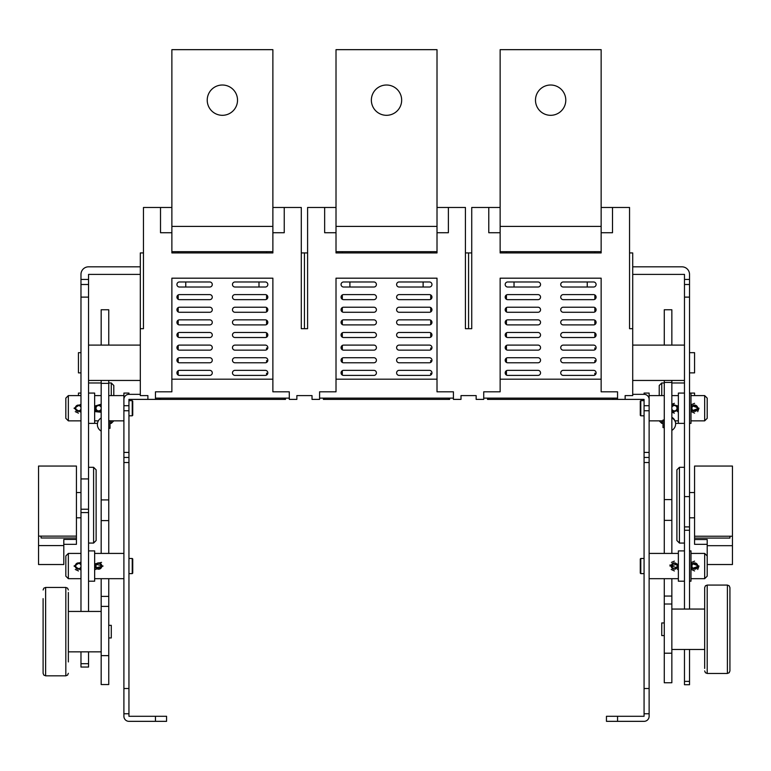<?xml version="1.0" encoding="UTF-8"?>
<svg xmlns="http://www.w3.org/2000/svg" width="771" height="771" viewBox="0 0 771 771"><rect width="100%" height="100%" fill="white"/><g stroke="black" fill="none" stroke-linecap="round" stroke-linejoin="round"><path stroke-width="1.16" d="M78.449 411.386L80.03 410.953M78.449 405.074L80.039 405.507M78.449 395.6L78.449 393.075L80.974 393.075M108.75 382.975L111.275 382.975L111.275 395.6M111.275 420.85L111.275 423.375L110.012 423.375M111.275 382.975L113.8 385.5L113.8 395.6M96.124 505.188L96.124 540.538L93.599 543.063L93.599 467.313L96.124 469.838L96.124 505.188M80.974 372.875L78.449 372.875L78.449 352.675L80.974 352.675M108.75 420.744L110.012 420.744L110.012 428.319L108.75 428.319M108.75 625.329L111.275 625.329L111.275 637.954L108.75 637.954M68.349 592.504L68.349 661.942M68.349 609.803L68.349 654.02M43.099 598.633L43.099 673.305L43.099 598.633M43.099 603.866L43.099 653.644M108.75 578.674L108.75 684.552L101.174 684.552L101.174 578.674M108.75 553.424L108.75 499.916L101.174 499.916L101.174 380.45M108.75 380.45L108.75 499.916M101.174 345.1L101.174 309.749L108.75 309.749L108.75 345.1M101.174 553.424L101.174 499.916M101.174 606.401L108.75 606.392M38.55 536.115L76.425 536.115L76.425 466.05L38.55 466.05L38.55 564.526L63.8 564.526L63.8 545.589L38.55 545.589M41.075 536.115L41.075 537.994L76.425 537.994L76.425 539.44L63.8 539.44L63.8 545.589M76.425 539.44L76.425 544.326L63.8 544.326M76.425 536.115L76.425 537.994M88.549 651.842L88.549 667.05L80.974 667.05L80.974 651.842M140.312 274.399L88.549 274.399L88.549 611.442M140.312 266.824L88.549 266.824A7.575 7.575 0 0 0 80.974 274.399L80.974 512.58L88.549 512.58M80.974 611.442L80.974 512.58M88.549 509.226L80.974 509.226M88.549 478.926L80.974 478.926M88.549 284.499L80.974 284.499M664.274 427.606L663.012 427.606L663.012 420.031L664.274 420.031M664.274 635.583L661.749 635.583L661.749 622.949L664.274 622.949M704.675 612.135L704.675 620.173M704.675 668.409L704.675 587.598L705.417 585.815L707.2 585.073L727.4 585.073L727.4 673.459L707.2 673.459L707.2 585.073M704.675 664.457L704.675 667.831M727.4 585.073L729.183 585.815L729.925 587.598L729.925 670.934L729.925 590.702M729.925 601.486L729.925 603.558M729.925 657.046L729.925 654.974M671.849 578.674L671.849 682.749L664.274 682.749L664.274 578.674M671.849 553.424L671.849 499.589L664.274 499.589L664.274 380.45M671.849 380.45L671.849 499.589M664.274 345.1L664.274 309.749L671.849 309.749L671.849 345.1M664.274 553.424L664.274 499.589M664.274 604.021L671.849 604.011M707.2 544.326L694.575 544.326L694.575 536.231L732.45 536.231L732.45 564.526L707.2 564.526M729.925 536.231L729.925 538.081L694.575 538.081M694.575 536.231L694.575 466.05L732.45 466.05L732.45 536.231M707.2 555.949L704.675 553.424L704.675 578.674L707.2 576.149L707.2 539.536L694.575 539.536M676.899 540.538L676.899 469.838L679.424 467.313L679.424 543.063L676.899 540.538M694.575 405.074L696.174 405.507M689.525 423.375L690.989 423.375L690.989 393.075L694.575 393.075L694.575 395.6M661.749 395.6L661.749 382.975L664.274 382.975M663.012 423.375L661.749 423.375L661.749 420.85M659.224 395.6L659.224 385.5L661.749 382.975M689.525 352.675L694.575 352.675L694.575 372.875L689.525 372.875M632.712 274.399L684.475 274.399L684.475 496.601L689.525 496.601L689.525 609.061M684.475 609.061L684.475 496.601M689.525 649.471L689.525 684.725L684.475 684.725L684.475 649.471M689.525 496.601L689.525 284.499L684.475 284.499M632.712 266.824L681.95 266.824A7.575 7.575 0 0 1 689.525 274.399L689.525 284.499M684.475 526.901L689.525 526.901M101.174 406.336A3.161 3.161 0 0 0 95.488 408.225A3.161 3.161 0 0 0 101.174 410.124M101.174 407.416A2.65 2.65 0 0 0 95.999 408.225A2.65 2.65 0 0 0 101.174 409.035M88.549 393.075L94.65 393.075L94.65 423.375L97.474 423.375M128.95 400.65L132.236 400.65L132.236 415.8L128.95 415.8M132.236 400.65L132.737 401.151L132.737 415.299L132.236 415.8M78.449 413.131L75.298 411.647M94.65 410.336L101.174 412.244L95.498 411.656M80.974 406.336A3.161 3.161 0 0 0 75.288 408.225L74.026 408.225L80.974 404.206L74.026 408.225L80.974 412.244M68.349 395.6L65.824 398.125L65.824 418.325L68.349 420.85L68.349 395.6L80.974 395.6M101.174 404.206L94.65 406.115L101.174 404.206M76.84 410.943L77.514 411.242M76.83 405.517L77.63 405.18M97.04 410.943L97.724 411.242M98.64 411.386L100.23 410.953M97.03 405.517L97.83 405.18M98.64 405.074L100.249 405.507M75.288 408.225A3.161 3.161 0 0 0 80.974 410.124M80.974 407.416A2.65 2.65 0 0 0 75.799 408.225A2.65 2.65 0 0 0 80.974 409.035M80.974 564.15A3.161 3.161 0 0 0 75.288 566.049A3.161 3.161 0 0 0 80.974 567.938M80.974 565.239A2.65 2.65 0 0 0 75.799 566.049A2.65 2.65 0 0 0 80.974 566.858M88.549 550.899L94.65 550.899L94.65 581.199L88.549 581.199M128.95 558.474L132.236 558.474L132.236 573.624L128.95 573.624M132.236 558.474L132.737 558.975L132.737 573.113L132.236 573.624M78.449 570.954L75.298 569.47M94.65 568.16L103.063 566.049L95.498 569.47M75.288 566.049L74.026 566.049L80.974 562.03L74.026 566.049L80.974 570.058M68.349 553.424L65.824 555.949L65.824 576.149L68.349 578.674L68.349 553.424L80.974 553.424M101.406 567.581L101.801 566.049L103.063 566.049L94.65 563.929L101.57 562.377M76.84 568.767L77.514 569.065M78.44 569.2L80.03 568.776M76.83 563.331L77.63 562.994M78.44 562.888L80.039 563.322M97.04 568.767L97.724 569.065M98.64 569.2L100.23 568.776M97.03 563.331L97.83 562.994M98.64 562.888L100.249 563.322M101.406 564.517L101.801 565.933M95.488 566.049A3.161 3.161 0 0 0 98.649 569.2A3.161 3.161 0 0 0 101.801 566.049A3.161 3.161 0 0 0 98.649 562.888A3.161 3.161 0 0 0 95.488 566.049L94.65 566.049M101.3 566.049A2.65 2.65 0 0 0 98.649 563.399A2.65 2.65 0 0 0 95.999 566.049A2.65 2.65 0 0 0 98.649 568.699A2.65 2.65 0 0 0 101.3 566.049M155.463 716.288L155.463 721.338L166.575 721.338L166.575 716.288L128.95 716.288L128.95 713.763L123.9 713.763L123.9 393.075L128.95 393.075L128.95 394.338A5.05 5.05 0 0 0 123.9 399.388L123.9 405.7L128.95 405.7L128.95 713.763M128.95 405.7L128.95 399.388L155.463 399.388L155.463 391.813L171.875 391.813L155.463 391.813L155.463 398.125L289.289 398.125L289.289 391.813L272.876 391.813L272.876 379.187L171.875 379.187L171.875 391.813L171.875 278.186L272.876 278.186L272.876 391.813L289.289 391.813L289.289 399.388L296.864 399.388L296.864 395.6L312.024 395.6L312.024 399.388L319.599 399.388L319.599 391.813L336.011 391.813L319.599 391.813L319.599 398.125L453.425 398.125L453.425 391.813L437.012 391.813L437.012 379.187L336.011 379.187L336.011 391.813L336.011 278.186L437.012 278.186L437.012 391.813L453.425 391.813L453.425 399.388L461 399.388L461 395.6L476.15 395.6L476.15 399.388L483.725 399.388L483.725 391.813L500.138 391.813L483.725 391.813L483.725 398.125L617.561 398.125L617.561 391.813L601.149 391.813L601.149 379.187L500.138 379.187L500.138 391.813L500.138 278.186L601.149 278.186L601.149 391.813L617.561 391.813L617.561 399.388L487.513 399.388L487.513 398.125M123.9 716.288L123.9 713.763L123.9 716.288A5.05 5.05 0 0 0 128.95 721.338L155.463 721.338M128.95 394.338L140.312 394.338M285.501 398.125L285.501 399.388L155.463 399.388M123.9 457.463L128.95 457.463M128.95 688.513L123.9 688.513M150.287 721.338L128.95 721.338M671.213 566.049A3.161 3.161 0 0 0 674.374 569.2A3.161 3.161 0 0 0 677.526 566.049A3.161 3.161 0 0 0 674.374 562.888A3.161 3.161 0 0 0 671.213 566.049L678.364 568.16L677.516 569.47M677.025 566.049A2.65 2.65 0 0 0 674.374 563.399A2.65 2.65 0 0 0 671.724 566.049A2.65 2.65 0 0 0 674.374 568.699A2.65 2.65 0 0 0 677.025 566.049M691.414 566.049A3.161 3.161 0 0 0 694.575 569.2A3.161 3.161 0 0 0 697.726 566.049A3.161 3.161 0 0 0 694.575 562.888A3.161 3.161 0 0 0 691.414 566.049L690.989 566.049M697.225 566.049A2.65 2.65 0 0 0 694.575 563.399A2.65 2.65 0 0 0 691.924 566.049A2.65 2.65 0 0 0 694.575 568.699A2.65 2.65 0 0 0 697.225 566.049M689.525 550.899L690.989 550.899L690.989 581.199L689.525 581.199M684.475 581.199L678.364 581.199L678.364 550.899L684.475 550.899M644.074 573.624L640.788 573.624L640.788 558.474L644.074 558.474M640.788 573.624L640.287 573.113L640.287 558.975L640.788 558.474M690.989 568.911L698.989 566.049L697.726 569.47M674.374 570.954L671.213 569.461M694.575 570.954L691.423 569.47M691.654 562.377L694.575 561.134M669.951 565.933L670.086 564.835M671.454 562.377L674.374 561.134M678.364 563.929L669.951 566.049M697.341 567.562L697.726 566.049L698.989 566.049L690.989 563.177M692.956 563.331L694.045 562.936M694.565 562.888L696.174 563.322M697.341 564.517L697.726 566.001M696.184 568.767L695.442 569.075M694.575 569.2L692.965 568.767M672.755 563.331L673.844 562.936M674.365 562.888L675.974 563.322M677.14 564.517L677.526 566.001M678.364 566.049L677.526 566.049L677.14 567.562M675.984 568.767L675.242 569.075M674.374 569.2L672.765 568.767M671.849 410.124A3.161 3.161 0 0 0 677.526 408.225A3.161 3.161 0 0 0 671.849 406.336M671.849 409.035A2.65 2.65 0 0 0 677.025 408.225A2.65 2.65 0 0 0 671.849 407.416M691.414 408.225A3.161 3.161 0 0 0 694.575 411.386A3.161 3.161 0 0 0 697.726 408.225A3.161 3.161 0 0 0 694.575 405.074A3.161 3.161 0 0 0 691.414 408.225L690.989 408.225M697.225 408.225A2.65 2.65 0 0 0 694.575 405.575A2.65 2.65 0 0 0 691.924 408.225A2.65 2.65 0 0 0 694.575 410.876A2.65 2.65 0 0 0 697.225 408.225M684.475 423.375L678.364 423.375L678.364 393.075L684.475 393.075M644.074 415.8L640.788 415.8L640.788 400.65L644.074 400.65M640.788 415.8L640.287 415.299L640.287 401.151L640.788 400.65M690.989 411.088L698.989 408.225L697.726 411.647M674.374 413.131L671.849 412.244L678.364 410.345M678.364 410.336L677.516 411.656M694.575 413.131L691.423 411.647M704.675 420.85L707.2 418.325L707.2 398.125L704.675 395.6L704.675 420.85L690.989 420.85M691.654 404.563L694.575 403.32M678.364 406.115L671.849 404.206L674.374 403.32M697.341 409.748L697.726 408.225L698.989 408.225L690.989 405.363M692.956 405.517L694.045 405.112M697.341 406.702L697.726 408.177M696.184 410.943L695.442 411.261M694.575 411.386L692.965 410.943M672.755 405.517L673.844 405.112M674.365 405.074L675.974 405.507M677.14 406.702L677.526 408.177M678.364 408.225L677.526 408.225L677.14 409.748M675.984 410.943L675.242 411.261M674.374 411.386L672.765 410.943M601.149 226.414L500.138 226.414L500.138 49.662L601.149 49.662L601.149 232.726L612.511 232.726L612.511 207.476L629.55 207.476L629.55 328.687L632.712 328.687L632.712 395.6L625.136 395.6L625.136 399.388L644.074 399.388L644.074 405.7L649.124 405.7L649.124 399.388A5.05 5.05 0 0 0 644.074 394.338L632.712 394.338L644.074 394.338L644.074 393.075L649.124 393.075L649.124 716.288A5.05 5.05 0 0 1 644.074 721.338L606.449 721.338L606.449 716.288L644.074 716.288L644.074 688.513L649.124 688.513M644.074 688.513L644.074 405.7M644.074 457.463L649.124 457.463M644.074 713.763L649.124 713.763M235.001 324.899L265.301 324.899A2.525 2.525 0 0 0 267.826 322.374A2.525 2.525 0 0 0 265.301 319.849L235.001 319.849A2.525 2.525 0 0 0 232.476 322.374A2.525 2.525 0 0 0 235.001 324.899M265.301 307.224A2.525 2.525 0 0 1 267.826 309.749A2.525 2.525 0 0 1 265.301 312.274L235.001 312.274A2.525 2.525 0 0 1 232.476 309.749A2.525 2.525 0 0 1 235.001 307.224L265.301 307.224M265.301 345.1A2.525 2.525 0 0 1 267.826 347.625A2.525 2.525 0 0 1 265.301 350.15L235.001 350.15A2.525 2.525 0 0 1 232.476 347.625A2.525 2.525 0 0 1 235.001 345.1L265.301 345.1M265.301 294.599A2.525 2.525 0 0 1 267.826 297.124A2.525 2.525 0 0 1 265.301 299.649L235.001 299.649A2.525 2.525 0 0 1 232.476 297.124A2.525 2.525 0 0 1 235.001 294.599L265.301 294.599M179.45 287.024A2.525 2.525 0 0 1 176.925 284.499A2.525 2.525 0 0 1 179.45 281.974L209.751 281.974A2.525 2.525 0 0 1 212.276 284.499A2.525 2.525 0 0 1 209.751 287.024L179.45 287.024M179.45 362.775A2.525 2.525 0 0 1 176.925 360.25A2.525 2.525 0 0 1 179.45 357.725L209.751 357.725A2.525 2.525 0 0 1 212.276 360.25A2.525 2.525 0 0 1 209.751 362.775L179.45 362.775M179.45 375.4A2.525 2.525 0 0 1 176.925 372.875A2.525 2.525 0 0 1 179.45 370.35L209.751 370.35A2.525 2.525 0 0 1 212.276 372.875A2.525 2.525 0 0 1 209.751 375.4L179.45 375.4M179.45 337.525A2.525 2.525 0 0 1 176.925 335A2.525 2.525 0 0 1 179.45 332.474L209.751 332.474A2.525 2.525 0 0 1 212.276 335A2.525 2.525 0 0 1 209.751 337.525L179.45 337.525M179.45 324.899A2.525 2.525 0 0 1 176.925 322.374A2.525 2.525 0 0 1 179.45 319.849L209.751 319.849A2.525 2.525 0 0 1 212.276 322.374A2.525 2.525 0 0 1 209.751 324.899L179.45 324.899M179.45 312.274A2.525 2.525 0 0 1 176.925 309.749A2.525 2.525 0 0 1 179.45 307.224L209.751 307.224A2.525 2.525 0 0 1 212.276 309.749A2.525 2.525 0 0 1 209.751 312.274L179.45 312.274M179.45 350.15A2.525 2.525 0 0 1 176.925 347.625A2.525 2.525 0 0 1 179.45 345.1L209.751 345.1A2.525 2.525 0 0 1 212.276 347.625A2.525 2.525 0 0 1 209.751 350.15L179.45 350.15M179.45 299.649A2.525 2.525 0 0 1 176.925 297.124A2.525 2.525 0 0 1 179.45 294.599L209.751 294.599A2.525 2.525 0 0 1 212.276 297.124A2.525 2.525 0 0 1 209.751 299.649L179.45 299.649M235.001 281.974L265.301 281.974A2.525 2.525 0 0 1 267.826 284.499A2.525 2.525 0 0 1 265.301 287.024L235.001 287.024A2.525 2.525 0 0 1 232.476 284.499A2.525 2.525 0 0 1 235.001 281.974L237.526 281.974M265.301 357.725A2.525 2.525 0 0 1 267.826 360.25A2.525 2.525 0 0 1 265.301 362.775L235.001 362.775A2.525 2.525 0 0 1 232.476 360.25A2.525 2.525 0 0 1 235.001 357.725L265.301 357.725M265.301 370.35A2.525 2.525 0 0 1 267.826 372.875A2.525 2.525 0 0 1 265.301 375.4L235.001 375.4A2.525 2.525 0 0 1 232.476 372.875A2.525 2.525 0 0 1 235.001 370.35L265.301 370.35M265.301 332.474A2.525 2.525 0 0 1 267.826 335A2.525 2.525 0 0 1 265.301 337.525L235.001 337.525A2.525 2.525 0 0 1 232.476 335A2.525 2.525 0 0 1 235.001 332.474L265.301 332.474M171.875 226.414L171.875 49.662L272.876 49.662L272.876 226.414L171.875 226.414L171.875 252.936L272.876 252.936L272.876 232.726L284.239 232.726L284.239 207.476L272.876 207.476M171.875 251.674L272.876 251.674L272.876 252.936L266.564 252.936L266.564 251.674L178.188 251.674L178.188 252.936L171.875 252.936L171.875 251.674M272.876 226.414L272.876 232.726M237.526 100.163A15.15 15.15 0 0 1 222.376 115.313A15.15 15.15 0 0 1 207.226 100.163A15.15 15.15 0 0 1 222.376 85.012A15.15 15.15 0 0 1 237.526 100.163M159.25 398.125L159.25 399.388M171.875 207.476L160.513 207.476L160.513 232.726L171.875 232.726M284.239 207.476L301.288 207.476L301.288 328.687L304.449 328.687L304.449 252.936L304.449 328.687L301.288 328.687M147.887 399.388L147.887 395.6L140.312 395.6L140.312 328.687L143.464 328.687L143.464 207.476L160.513 207.476M266.564 337.187L266.564 332.812M266.564 324.562L266.564 320.187M266.564 311.937L266.564 307.562M266.564 299.312L266.564 294.936M185.763 281.974L185.763 287.024M178.188 337.187L178.188 332.812M178.188 324.562L178.188 320.187M178.188 311.937L178.188 307.562M178.188 299.312L178.188 294.936M258.989 287.024L258.989 281.974M143.464 252.936L140.312 252.936L140.312 328.687L143.464 328.687M169.35 232.726L160.513 232.726M275.401 232.726L284.239 232.726M301.288 252.936L307.6 252.936M177.263 348.887A2.525 2.525 0 0 1 178.188 347.962A2.525 2.525 0 0 0 177.263 348.887A2.525 2.525 0 0 0 178.188 349.812L178.188 345.437L178.188 349.812M177.263 361.512A2.525 2.525 0 0 1 178.188 360.587A2.525 2.525 0 0 0 177.263 361.512A2.525 2.525 0 0 0 178.188 362.437L178.188 358.062L178.188 362.437M266.564 375.063L266.564 373.212A2.525 2.525 0 0 1 267.489 374.137A2.525 2.525 0 0 1 266.564 375.063L266.564 373.212A2.525 2.525 0 0 1 267.489 374.137M266.564 349.812L266.564 347.962A2.525 2.525 0 0 1 267.489 348.887A2.525 2.525 0 0 1 266.564 349.812L266.564 347.962A2.525 2.525 0 0 1 267.489 348.887M266.564 362.437L266.564 360.587A2.525 2.525 0 0 1 267.489 361.512A2.525 2.525 0 0 1 266.564 362.437L266.564 360.587A2.525 2.525 0 0 1 267.489 361.512M177.263 374.137A2.525 2.525 0 0 1 178.188 373.212A2.525 2.525 0 0 0 177.263 374.137A2.525 2.525 0 0 0 178.188 375.063L178.188 370.687L178.188 375.063M209.751 281.974L207.226 281.974M399.137 324.899L429.437 324.899A2.525 2.525 0 0 0 431.962 322.374A2.525 2.525 0 0 0 429.437 319.849L399.137 319.849A2.525 2.525 0 0 0 396.612 322.374A2.525 2.525 0 0 0 399.137 324.899M429.437 307.224A2.525 2.525 0 0 1 431.962 309.749A2.525 2.525 0 0 1 429.437 312.274L399.137 312.274A2.525 2.525 0 0 1 396.612 309.749A2.525 2.525 0 0 1 399.137 307.224L429.437 307.224M429.437 345.1A2.525 2.525 0 0 1 431.962 347.625A2.525 2.525 0 0 1 429.437 350.15L399.137 350.15A2.525 2.525 0 0 1 396.612 347.625A2.525 2.525 0 0 1 399.137 345.1L429.437 345.1M429.437 294.599A2.525 2.525 0 0 1 431.962 297.124A2.525 2.525 0 0 1 429.437 299.649L399.137 299.649A2.525 2.525 0 0 1 396.612 297.124A2.525 2.525 0 0 1 399.137 294.599L429.437 294.599M343.587 287.024A2.525 2.525 0 0 1 341.061 284.499A2.525 2.525 0 0 1 343.587 281.974L373.887 281.974A2.525 2.525 0 0 1 376.412 284.499A2.525 2.525 0 0 1 373.887 287.024L343.587 287.024M343.587 362.775A2.525 2.525 0 0 1 341.061 360.25A2.525 2.525 0 0 1 343.587 357.725L373.887 357.725A2.525 2.525 0 0 1 376.412 360.25A2.525 2.525 0 0 1 373.887 362.775L343.587 362.775M343.587 375.4A2.525 2.525 0 0 1 341.061 372.875A2.525 2.525 0 0 1 343.587 370.35L373.887 370.35A2.525 2.525 0 0 1 376.412 372.875A2.525 2.525 0 0 1 373.887 375.4L343.587 375.4M343.587 337.525A2.525 2.525 0 0 1 341.061 335A2.525 2.525 0 0 1 343.587 332.474L373.887 332.474A2.525 2.525 0 0 1 376.412 335A2.525 2.525 0 0 1 373.887 337.525L343.587 337.525M343.587 324.899A2.525 2.525 0 0 1 341.061 322.374A2.525 2.525 0 0 1 343.587 319.849L373.887 319.849A2.525 2.525 0 0 1 376.412 322.374A2.525 2.525 0 0 1 373.887 324.899L343.587 324.899M343.587 312.274A2.525 2.525 0 0 1 341.061 309.749A2.525 2.525 0 0 1 343.587 307.224L373.887 307.224A2.525 2.525 0 0 1 376.412 309.749A2.525 2.525 0 0 1 373.887 312.274L343.587 312.274M343.587 350.15A2.525 2.525 0 0 1 341.061 347.625A2.525 2.525 0 0 1 343.587 345.1L373.887 345.1A2.525 2.525 0 0 1 376.412 347.625A2.525 2.525 0 0 1 373.887 350.15L343.587 350.15M343.587 299.649A2.525 2.525 0 0 1 341.061 297.124A2.525 2.525 0 0 1 343.587 294.599L373.887 294.599A2.525 2.525 0 0 1 376.412 297.124A2.525 2.525 0 0 1 373.887 299.649L343.587 299.649M399.137 281.974L429.437 281.974A2.525 2.525 0 0 1 431.962 284.499A2.525 2.525 0 0 1 429.437 287.024L399.137 287.024A2.525 2.525 0 0 1 396.612 284.499A2.525 2.525 0 0 1 399.137 281.974L401.662 281.974M429.437 357.725A2.525 2.525 0 0 1 431.962 360.25A2.525 2.525 0 0 1 429.437 362.775L399.137 362.775A2.525 2.525 0 0 1 396.612 360.25A2.525 2.525 0 0 1 399.137 357.725L429.437 357.725M429.437 370.35A2.525 2.525 0 0 1 431.962 372.875A2.525 2.525 0 0 1 429.437 375.4L399.137 375.4A2.525 2.525 0 0 1 396.612 372.875A2.525 2.525 0 0 1 399.137 370.35L429.437 370.35M429.437 332.474A2.525 2.525 0 0 1 431.962 335A2.525 2.525 0 0 1 429.437 337.525L399.137 337.525A2.525 2.525 0 0 1 396.612 335A2.525 2.525 0 0 1 399.137 332.474L429.437 332.474M341.399 348.887A2.525 2.525 0 0 1 342.324 347.962A2.525 2.525 0 0 0 341.399 348.887A2.525 2.525 0 0 0 342.324 349.812L342.324 345.437L342.324 349.812M341.399 361.512A2.525 2.525 0 0 1 342.324 360.587A2.525 2.525 0 0 0 341.399 361.512A2.525 2.525 0 0 0 342.324 362.437L342.324 358.062L342.324 362.437M430.7 375.063L430.7 373.212A2.525 2.525 0 0 1 431.625 374.137A2.525 2.525 0 0 1 430.7 375.063L430.7 373.212A2.525 2.525 0 0 1 431.625 374.137M430.7 349.812L430.7 347.962A2.525 2.525 0 0 1 431.625 348.887A2.525 2.525 0 0 1 430.7 349.812L430.7 347.962A2.525 2.525 0 0 1 431.625 348.887M430.7 362.437L430.7 360.587A2.525 2.525 0 0 1 431.625 361.512A2.525 2.525 0 0 1 430.7 362.437L430.7 360.587A2.525 2.525 0 0 1 431.625 361.512M341.399 374.137A2.525 2.525 0 0 1 342.324 373.212A2.525 2.525 0 0 0 341.399 374.137A2.525 2.525 0 0 0 342.324 375.063L342.324 370.687L342.324 375.063M336.011 226.414L336.011 49.662L437.012 49.662L437.012 226.414L336.011 226.414L336.011 252.936L437.012 252.936L437.012 232.726L448.375 232.726L448.375 207.476L437.012 207.476M336.011 251.674L437.012 251.674L437.012 252.936L430.7 252.936L430.7 251.674L342.324 251.674L342.324 252.936L336.011 252.936L336.011 251.674M437.012 226.414L437.012 232.726M401.662 100.163A15.15 15.15 0 0 1 386.512 115.313A15.15 15.15 0 0 1 371.362 100.163A15.15 15.15 0 0 1 386.512 85.012A15.15 15.15 0 0 1 401.662 100.163M449.638 398.125L449.638 399.388L323.386 399.388L323.386 398.125M336.011 207.476L324.649 207.476L324.649 232.726L336.011 232.726M448.375 207.476L465.424 207.476L465.424 328.687L468.575 328.687L468.575 252.936L468.575 328.687L465.424 328.687M307.6 328.687L304.449 328.687L307.6 328.687L307.6 207.476L324.649 207.476M430.7 337.187L430.7 332.812M430.7 324.562L430.7 320.187M430.7 311.937L430.7 307.562M430.7 299.312L430.7 294.936M349.899 281.974L349.899 287.024M342.324 337.187L342.324 332.812M342.324 324.562L342.324 320.187M342.324 311.937L342.324 307.562M342.324 299.312L342.324 294.936M423.125 287.024L423.125 281.974M333.486 232.726L324.649 232.726M439.537 232.726L448.375 232.726M465.424 252.936L471.736 252.936M373.887 281.974L371.362 281.974M506.451 349.812L506.451 345.437L506.451 349.812A2.525 2.525 0 0 1 505.525 348.887A2.525 2.525 0 0 1 506.451 347.962L506.451 349.812L506.451 347.962A2.525 2.525 0 0 0 505.525 348.887M595.752 361.512A2.525 2.525 0 0 1 594.836 362.437L594.836 360.587A2.525 2.525 0 0 1 595.752 361.512A2.525 2.525 0 0 0 594.836 360.587L594.836 362.437M595.752 374.137A2.525 2.525 0 0 1 594.836 375.063L594.836 373.212A2.525 2.525 0 0 1 595.752 374.137A2.525 2.525 0 0 0 594.836 373.212L594.836 375.063M595.752 348.887A2.525 2.525 0 0 1 594.836 349.812L594.836 347.962A2.525 2.525 0 0 1 595.752 348.887A2.525 2.525 0 0 0 594.836 347.962L594.836 349.812M506.451 362.437L506.451 358.062L506.451 362.437A2.525 2.525 0 0 1 505.525 361.512A2.525 2.525 0 0 1 506.451 360.587L506.451 362.437L506.451 360.587A2.525 2.525 0 0 0 505.525 361.512M506.451 375.063L506.451 370.687L506.451 375.063A2.525 2.525 0 0 1 505.525 374.137A2.525 2.525 0 0 1 506.451 373.212L506.451 375.063L506.451 373.212A2.525 2.525 0 0 0 505.525 374.137M563.264 324.899L593.574 324.899A2.525 2.525 0 0 0 596.099 322.374A2.525 2.525 0 0 0 593.574 319.849L563.264 319.849A2.525 2.525 0 0 0 560.739 322.374A2.525 2.525 0 0 0 563.264 324.899M593.574 307.224A2.525 2.525 0 0 1 596.099 309.749A2.525 2.525 0 0 1 593.574 312.274L563.264 312.274A2.525 2.525 0 0 1 560.739 309.749A2.525 2.525 0 0 1 563.264 307.224L593.574 307.224M593.574 345.1A2.525 2.525 0 0 1 596.099 347.625A2.525 2.525 0 0 1 593.574 350.15L563.264 350.15A2.525 2.525 0 0 1 560.739 347.625A2.525 2.525 0 0 1 563.264 345.1L593.574 345.1M593.574 294.599A2.525 2.525 0 0 1 596.099 297.124A2.525 2.525 0 0 1 593.574 299.649L563.264 299.649A2.525 2.525 0 0 1 560.739 297.124A2.525 2.525 0 0 1 563.264 294.599L593.574 294.599M507.713 287.024A2.525 2.525 0 0 1 505.188 284.499A2.525 2.525 0 0 1 507.713 281.974L538.013 281.974A2.525 2.525 0 0 1 540.538 284.499A2.525 2.525 0 0 1 538.013 287.024L507.713 287.024M507.713 362.775A2.525 2.525 0 0 1 505.188 360.25A2.525 2.525 0 0 1 507.713 357.725L538.013 357.725A2.525 2.525 0 0 1 540.538 360.25A2.525 2.525 0 0 1 538.013 362.775L507.713 362.775M507.713 375.4A2.525 2.525 0 0 1 505.188 372.875A2.525 2.525 0 0 1 507.713 370.35L538.013 370.35A2.525 2.525 0 0 1 540.538 372.875A2.525 2.525 0 0 1 538.013 375.4L507.713 375.4M507.713 337.525A2.525 2.525 0 0 1 505.188 335A2.525 2.525 0 0 1 507.713 332.474L538.013 332.474A2.525 2.525 0 0 1 540.538 335A2.525 2.525 0 0 1 538.013 337.525L507.713 337.525M507.713 324.899A2.525 2.525 0 0 1 505.188 322.374A2.525 2.525 0 0 1 507.713 319.849L538.013 319.849A2.525 2.525 0 0 1 540.538 322.374A2.525 2.525 0 0 1 538.013 324.899L507.713 324.899M507.713 312.274A2.525 2.525 0 0 1 505.188 309.749A2.525 2.525 0 0 1 507.713 307.224L538.013 307.224A2.525 2.525 0 0 1 540.538 309.749A2.525 2.525 0 0 1 538.013 312.274L507.713 312.274M507.713 350.15A2.525 2.525 0 0 1 505.188 347.625A2.525 2.525 0 0 1 507.713 345.1L538.013 345.1A2.525 2.525 0 0 1 540.538 347.625A2.525 2.525 0 0 1 538.013 350.15L507.713 350.15M507.713 299.649A2.525 2.525 0 0 1 505.188 297.124A2.525 2.525 0 0 1 507.713 294.599L538.013 294.599A2.525 2.525 0 0 1 540.538 297.124A2.525 2.525 0 0 1 538.013 299.649L507.713 299.649M563.264 281.974L593.574 281.974A2.525 2.525 0 0 1 596.099 284.499A2.525 2.525 0 0 1 593.574 287.024L563.264 287.024A2.525 2.525 0 0 1 560.739 284.499A2.525 2.525 0 0 1 563.264 281.974L565.789 281.974M593.574 357.725A2.525 2.525 0 0 1 596.099 360.25A2.525 2.525 0 0 1 593.574 362.775L563.264 362.775A2.525 2.525 0 0 1 560.739 360.25A2.525 2.525 0 0 1 563.264 357.725L593.574 357.725M593.574 370.35A2.525 2.525 0 0 1 596.099 372.875A2.525 2.525 0 0 1 593.574 375.4L563.264 375.4A2.525 2.525 0 0 1 560.739 372.875A2.525 2.525 0 0 1 563.264 370.35L593.574 370.35M593.574 332.474A2.525 2.525 0 0 1 596.099 335A2.525 2.525 0 0 1 593.574 337.525L563.264 337.525A2.525 2.525 0 0 1 560.739 335A2.525 2.525 0 0 1 563.264 332.474L593.574 332.474M500.138 226.414L500.138 252.936L500.138 251.674L601.149 251.674L601.149 252.936L601.149 232.726M565.789 100.163A15.15 15.15 0 0 1 550.639 115.313A15.15 15.15 0 0 1 535.488 100.163A15.15 15.15 0 0 1 550.639 85.012A15.15 15.15 0 0 1 565.789 100.163M613.774 399.388L613.774 398.125M612.511 207.476L601.149 207.476M500.138 207.476L488.775 207.476L488.775 232.726L500.138 232.726M471.736 328.687L468.575 328.687L471.736 328.687L471.736 207.476L488.775 207.476M625.136 399.388L617.561 399.388M500.138 252.936L601.149 252.936L594.836 252.936L594.836 251.674L506.451 251.674L506.451 252.936L500.138 252.936M594.836 337.187L594.836 332.812M594.836 324.562L594.836 320.187M594.836 311.937L594.836 307.562M594.836 299.312L594.836 294.936M514.026 281.974L514.026 287.024M506.451 337.187L506.451 332.812M506.451 324.562L506.451 320.187M506.451 311.937L506.451 307.562M506.451 299.312L506.451 294.936M587.251 287.024L587.251 281.974M497.613 232.726L488.775 232.726M603.674 232.726L612.511 232.726M629.55 252.936L632.712 252.936L632.712 328.687L629.55 328.687M538.013 281.974L535.488 281.974M97.387 424.532A7.575 7.575 -0 0 0 101.174 431.095A7.575 7.575 0 0 1 101.174 417.978M65.824 587.444L65.824 675.83L45.624 675.83L45.624 587.444L65.824 587.444L67.607 588.186L68.349 589.969M101.174 655.629L108.75 655.629M101.174 596.388L108.75 596.388M101.174 520.608L108.75 520.608M108.75 383.36L101.174 383.36M88.549 279.449L80.974 279.449M88.549 663.696L80.974 663.696M80.974 297.124L88.549 297.124M671.849 430.382A7.575 7.575 0 0 0 675.637 423.819A7.575 6.804 180 0 0 671.849 417.93M664.274 653.201L671.849 653.201M664.274 596.05L671.849 596.05M664.274 520.377L671.849 520.377M671.849 382.455L664.274 382.455M732.45 545.685L707.2 545.685M689.525 279.449L684.475 279.449M684.475 297.124L689.525 297.124M684.475 530.255L689.525 530.255M689.525 681.371L684.475 681.371M94.65 408.225L95.488 408.225M123.9 410.75L128.95 410.75M128.95 452.413L123.9 452.413M123.9 462.513L128.95 462.513M644.074 410.75L649.124 410.75M649.124 452.413L644.074 452.413M644.074 462.513L649.124 462.513M617.561 721.338L617.561 716.288M160.513 399.388L160.513 398.125M284.239 398.125L284.239 399.388M324.649 399.388L324.649 398.125M448.375 398.125L448.375 399.388M488.775 399.388L488.775 398.125M612.511 398.125L612.511 399.388M113.8 420.85L111.275 423.375M76.425 517.813L80.974 517.813M76.425 492.563L80.974 492.563M88.549 467.313L93.599 467.313M88.549 543.063L93.599 543.063M101.174 382.975L88.549 382.975M140.312 380.45L88.549 380.45M140.312 345.1L88.549 345.1M101.174 651.842L68.349 651.842M101.174 611.442L68.349 611.442M65.824 675.83L67.607 675.088L68.349 673.305M43.099 589.969L43.831 588.186L45.624 587.444M43.099 673.305L43.831 675.088L45.624 675.83M675.637 423.819A7.575 7.575 0 0 0 671.849 417.265M671.849 609.061L704.675 609.061M671.849 649.471L704.675 649.471M707.2 673.459L705.417 672.717L704.675 670.934M729.925 670.934L729.183 672.717L727.4 673.459M694.575 517.813L689.525 517.813M694.575 492.563L689.525 492.563M684.475 467.313L679.424 467.313M684.475 543.063L679.424 543.063M678.364 423.375L675.618 423.375M684.475 382.975L671.849 382.975M659.224 420.85L661.749 423.375M632.712 380.45L684.475 380.45M632.712 345.1L684.475 345.1M88.549 423.375L94.65 423.375M68.349 420.85L80.974 420.85M94.65 420.85L98.341 420.85M110.012 420.85L123.9 420.85M94.65 395.6L101.174 395.6M108.75 395.6L123.9 395.6M68.349 578.674L80.974 578.674M94.65 578.674L123.9 578.674M94.65 553.424L123.9 553.424M704.675 578.674L690.989 578.674M678.364 578.674L649.124 578.674M704.675 553.424L690.989 553.424M678.364 553.424L649.124 553.424M690.989 393.075L689.525 393.075M678.364 420.85L675.03 420.85M663.012 420.85L649.124 420.85M704.675 395.6L690.989 395.6M678.364 395.6L671.849 395.6M664.274 395.6L649.124 395.6"/></g></svg>
